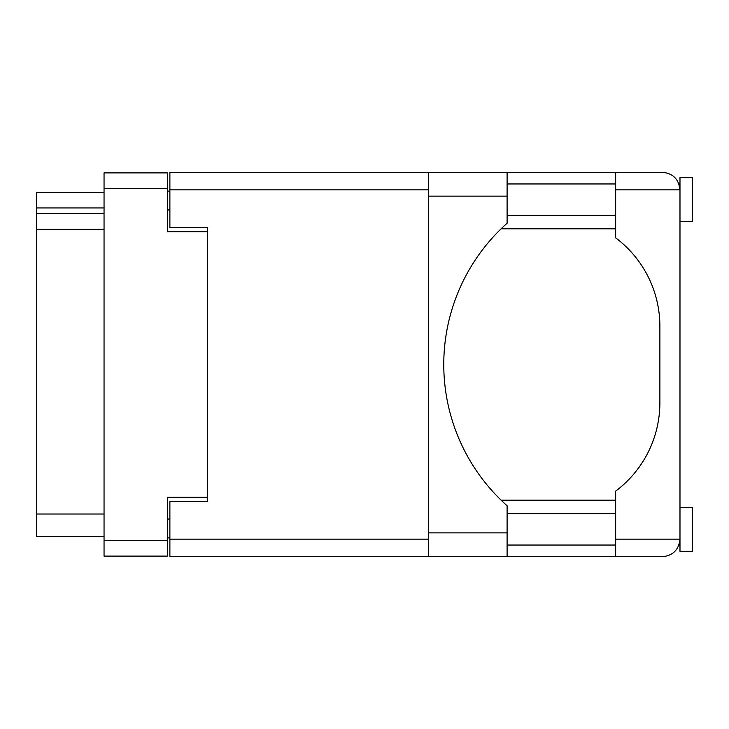 <?xml version="1.0" encoding="UTF-8"?>
<svg xmlns="http://www.w3.org/2000/svg" width="729" height="729" viewBox="0 0 729 729"><rect width="100%" height="100%" fill="white"/><g stroke="black" fill="none" stroke-linecap="round" stroke-linejoin="round"><path stroke-width="1.09" d="M207.574 501.452L207.574 497.306L167.369 497.306L167.369 556.099L104.047 556.099L104.047 172.901L167.369 172.901L167.369 231.694L207.574 231.694L207.574 227.548L207.574 501.452L169.884 501.452L169.884 539.141L428.707 539.141M169.884 537.884L167.369 537.884M167.369 191.116L169.884 191.116M104.047 207.947L36.45 207.947L36.45 192.374L104.047 192.374M104.047 536.626L36.45 536.626L36.45 514.018L104.047 514.018M104.047 229.307L36.45 229.307L36.45 514.018M36.45 207.947L36.45 213.734L104.047 213.734M36.45 229.307L36.45 213.734M679.984 221.643L692.55 221.643L692.55 177.676L679.984 177.676L679.984 189.859L615.659 189.859L615.659 172.272L507.102 172.272L507.102 223.238A189.212 189.212 0 0 0 507.102 505.762L507.102 556.728L169.884 556.728L169.884 539.141M679.984 507.357L692.55 507.357L692.55 551.324L679.984 551.324L679.984 189.859L678.726 183.325L678.963 183.954L679.984 183.954M679.31 543.98L678.726 545.675L678.963 545.046L679.984 545.046M507.102 545.046L615.659 545.046M507.102 513.635L615.659 513.635M507.102 215.365L615.659 215.365M507.102 183.954L615.659 183.954M679.984 539.141C678.863 549.748 673.004 555.616 662.397 556.728L615.659 556.728L615.659 539.141L679.984 539.141L679.765 541.902M615.659 189.859L615.659 237.854A110.562 110.562 0 0 1 659.882 326.31L659.882 402.69A110.562 110.562 0 0 1 615.659 491.146L615.659 539.141M207.574 227.548L169.884 227.548L169.884 172.272L428.707 172.272L428.707 556.728M615.659 500.194L501.124 500.194M501.124 228.806L615.659 228.806M615.659 556.728L507.102 556.728M615.659 172.272L662.397 172.272C673.004 173.384 678.863 179.252 679.984 189.859M167.369 188.474L104.047 188.474M104.047 540.526L167.369 540.526M167.369 519.039L169.884 519.039M169.884 209.961L167.369 209.961M428.707 189.859L169.884 189.859M507.102 532.863L428.707 532.863M507.102 196.137L428.707 196.137M507.102 172.272L428.707 172.272"/></g></svg>
